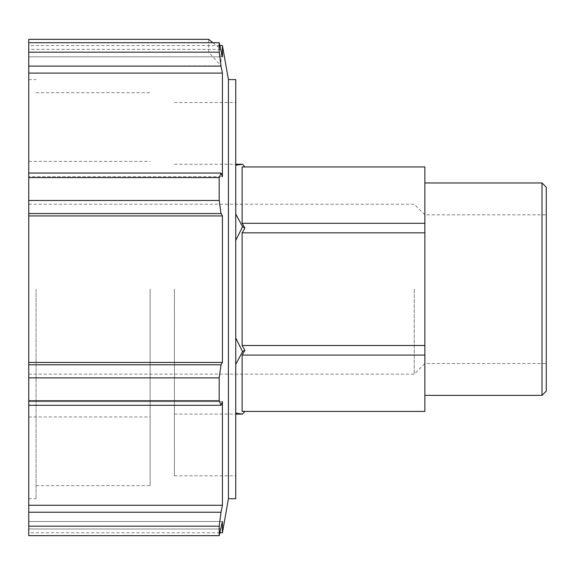 <?xml version="1.0" encoding="UTF-8"?>
<svg xmlns="http://www.w3.org/2000/svg" width="575" height="575" viewBox="0 0 575 575"><rect width="100%" height="100%" fill="white"/><g stroke="black" fill="none" stroke-linecap="round" stroke-linejoin="round"><path stroke-width="0.43" stroke-dasharray="2.88 2.16" d="M242.125 223.28L424.86 223.28L424.86 166.951L242.125 166.951L244.885 166.951L242.125 166.951L242.125 223.28L244.885 228.059L242.125 232.839L242.125 345.51L244.885 350.29L242.125 355.07L242.125 411.405L424.86 411.405L424.86 355.07L242.125 355.07M242.125 345.51L424.86 345.51L424.86 355.07M424.86 223.28L424.86 232.839L242.125 232.839M242.564 414.079L235.75 413.145L235.75 364.363L242.564 351.627L244.885 350.29M235.75 364.363L235.75 413.145M242.564 351.627L235.75 337.956L235.75 240.393L235.75 337.956L235.75 240.393L242.564 226.722L235.75 213.986L235.75 165.205L235.75 213.986L235.75 165.205L242.564 164.27M242.564 226.722L244.885 228.059M424.86 232.839L424.86 345.51M542.002 395.384L542.002 182.965M546.25 187.213L546.25 391.137M424.86 289.175L424.86 395.384L424.86 289.175M546.25 289.175L546.25 363.522L546.25 289.175M235.75 165.205L235.75 213.986M235.75 240.393L235.75 337.956M222.424 532.781L222.424 521.511L219.19 535.648L28.75 535.648L28.75 529L221.037 529L28.75 529L28.75 535.648L28.75 512.232L221.037 512.232L219.19 526.175L28.75 526.175M28.75 400.739L219.19 400.739L221.037 405.289L28.75 405.289L28.75 364.794L221.037 364.794L219.19 377.868L28.75 377.868M28.75 173.061L28.75 176.69L28.75 173.061L221.037 173.061L219.19 177.61L28.75 177.61L28.75 39.352M28.75 49.349L28.75 56.839L28.75 45.569L28.75 56.839L28.75 49.349L221.037 49.349M28.75 200.481L219.19 200.481L221.037 213.555L28.75 213.555L28.75 177.61M28.75 213.555L28.75 364.794M28.75 405.289L28.75 512.232M28.75 529L28.75 521.511L28.75 529M28.75 289.175L28.75 498.733L28.75 289.175M212.901 42.701L221.008 49.198L221.008 65.902L208.711 52.174L208.711 39.352M221.008 65.902L28.75 66.118M28.75 52.174L208.711 52.174M221.008 49.198L222.424 56.839L28.75 56.839L222.424 56.839L222.424 45.569M219.19 200.481L219.19 177.61M219.19 400.739L219.19 377.868M219.19 535.648L219.19 526.175M221.037 512.232L222.424 505.26L28.75 505.26M222.424 505.26L222.424 401.659L28.75 401.659L222.424 401.659L221.037 405.289M221.037 364.794L222.424 362.43L28.75 362.43M222.424 362.43L222.424 215.92L28.75 215.92M222.424 215.92L221.037 213.555M221.037 173.061L222.424 176.69L28.75 176.69L222.424 176.69L222.424 73.09L28.75 73.09M222.424 73.09L221.037 66.118M222.424 521.511L28.75 521.511L222.424 521.511M414.237 289.175L414.237 374.145L414.237 289.175M150.14 289.175L150.14 485.631L150.14 289.175M36.074 289.175L36.074 498.733L36.074 289.175M228.426 498.733L228.426 79.616M235.75 498.733L235.75 79.616M235.75 289.175L235.75 475.812L235.75 289.175M174.419 289.175L174.419 475.812L174.419 289.175M219.995 45.569L28.75 45.569M219.995 532.781L28.75 532.781M28.75 374.145L414.237 374.145L424.86 363.522L546.25 363.522M28.75 204.204L414.237 204.204L424.86 214.827L546.25 214.827M28.75 416.954L150.14 416.954M28.75 161.395L150.14 161.395M36.074 485.631L150.14 485.631M36.074 92.719L150.14 92.719M28.75 498.733L36.074 498.733M28.75 79.616L36.074 79.616M174.419 475.812L235.75 475.812M174.419 102.537L235.75 102.537M174.419 414.079L235.75 414.079M174.419 164.27L235.75 164.27"/><path stroke-width="0.86" d="M242.125 355.07L424.86 355.07L424.86 411.405L242.125 411.405L242.125 355.07L244.885 350.29L242.125 345.51L242.125 232.839L244.885 228.059L242.125 223.28L242.125 166.951L424.86 166.951L424.86 223.28L242.125 223.28M424.86 355.07L424.86 345.51L242.125 345.51M242.125 232.839L424.86 232.839L424.86 223.28M235.75 413.145L242.564 414.079L244.885 411.405M235.75 337.956L242.564 351.627L235.75 364.363M242.564 351.627L244.885 350.29M235.75 213.986L242.564 226.722L235.75 240.393M242.564 226.722L244.885 228.059M424.86 345.51L424.86 232.839M235.75 164.27L242.564 164.27L235.75 165.205M242.564 164.27L244.885 166.951M542.002 289.175L542.002 395.384L546.25 391.137L546.25 187.213L542.002 182.965L542.002 289.175M28.75 173.061L28.75 177.61L219.19 177.61L221.037 173.061L28.75 173.061L28.75 66.118L221.037 66.118L219.19 52.174L28.75 52.174L28.75 42.701L219.19 42.701L222.424 56.839L222.424 45.569L228.426 79.616L228.426 498.733L222.424 532.781L222.424 521.511L219.19 535.648L28.75 535.648L28.75 526.175L219.19 526.175L219.19 535.648M219.19 526.175L221.037 512.232L28.75 512.232L28.75 526.175M28.75 512.232L28.75 405.289L221.037 405.289L219.19 400.739L28.75 400.739L28.75 405.289M28.75 377.868L219.19 377.868L221.037 364.794L28.75 364.794L28.75 400.739M28.75 364.794L28.75 213.555L221.037 213.555L219.19 200.481L28.75 200.481L28.75 213.555M28.75 177.61L28.75 200.481M28.75 52.174L28.75 66.118M28.75 42.701L28.75 39.352L208.711 39.352L212.901 42.701M219.19 377.868L219.19 400.739M219.19 177.61L219.19 200.481M221.037 213.555L222.424 215.92L28.75 215.92M219.19 42.701L219.19 52.174M221.037 66.118L222.424 73.09L28.75 73.09M222.424 73.09L222.424 176.69L221.037 173.061M222.424 215.92L222.424 362.43L28.75 362.43M222.424 362.43L221.037 364.794M221.037 405.289L222.424 401.659L222.424 505.26L28.75 505.26M222.424 505.26L221.037 512.232M228.426 79.616L235.75 79.616L235.75 498.733L228.426 498.733M424.86 395.384L542.002 395.384M424.86 182.965L542.002 182.965M222.424 45.569L219.995 45.569M222.424 532.781L219.995 532.781M235.75 414.079L242.564 414.079"/></g></svg>
